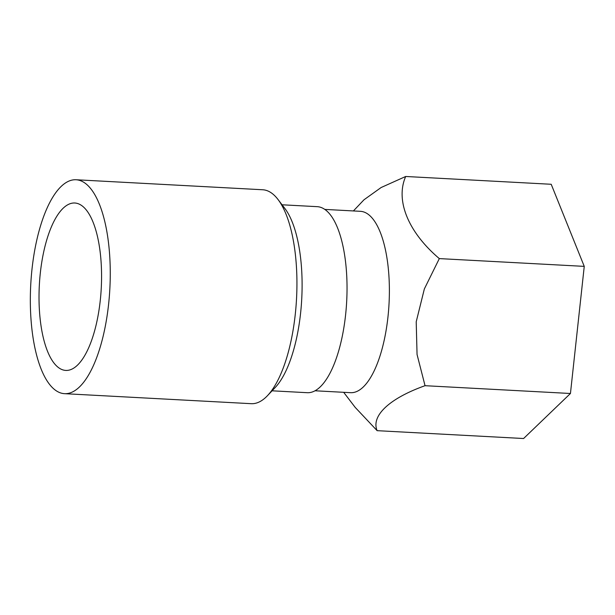 <?xml version="1.0" encoding="UTF-8"?>
<svg xmlns="http://www.w3.org/2000/svg" width="615" height="615" viewBox="0 0 615 615"><rect width="100%" height="100%" fill="white"/><g stroke="black" fill="none" stroke-linecap="round" stroke-linejoin="round"><path stroke-width="0.92" d="M81.757 181.21A107.118 39.606 93.1 0 1 109.316 296.676A107.118 39.606 93.1 0 1 64.56 393.677A107.118 39.606 93.1 0 1 30.75 284.591A107.118 39.606 93.1 0 1 76.029 179.749A107.118 39.606 93.1 0 1 81.757 181.21M79.266 204.149A83.832 30.996 93.1 0 1 100.829 294.516A83.832 30.996 93.1 0 1 65.813 370.422A83.832 30.996 93.1 0 1 39.345 285.053A83.832 30.996 93.1 0 1 74.784 203.004A83.832 30.996 93.1 0 1 79.266 204.149M76.029 179.749L262.705 189.758A107.118 39.606 93.1 0 1 268.432 191.219A107.118 39.606 93.1 0 1 277.965 199.429A107.118 39.606 93.1 0 1 295.254 314.473A107.118 39.606 93.1 0 1 267.448 395.699A107.118 39.606 93.1 0 1 251.235 403.686L64.56 393.677M277.965 199.429L284.783 208.354A97.8 36.162 93.1 0 1 300.566 313.396A97.8 36.162 93.1 0 1 275.174 387.55L267.448 395.699M425.042 385.697C389.91 398.205 370.784 415.655 377.133 430.669L523.588 438.518L570.443 393.492L584.25 266.372L551.209 184.277L405.692 176.482C395.161 200.429 408.291 232.309 439.318 258.6L424.35 288.942L416.209 321.791L417.055 354.486L425.042 385.697L570.443 393.492M377.133 430.669L355.186 407.384L343.677 392.316M324.782 209.407L360.359 211.314A90.82 33.579 93.1 0 1 387.95 317.056A90.82 33.579 93.1 0 1 350.635 392.685L315.057 390.779M353.402 210.937L364.003 199.775L381.123 187.521L405.692 176.482M439.318 258.6L584.25 266.372M282.054 204.787L317.263 206.671A93.149 34.44 93.1 0 1 322.245 207.947A93.149 34.44 93.1 0 1 345.569 315.126A93.149 34.44 93.1 0 1 307.292 392.701L272.084 390.809"/></g></svg>
